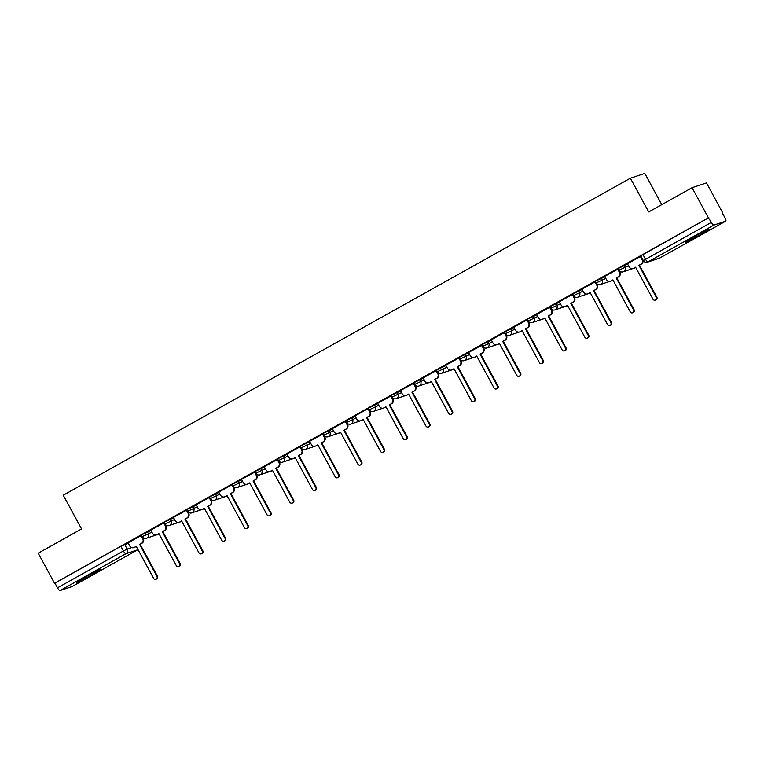 <?xml version="1.0" encoding="UTF-8"?>
<svg xmlns="http://www.w3.org/2000/svg" width="764" height="764" viewBox="0 0 764 764"><rect width="100%" height="100%" fill="white"/><g stroke="black" fill="none" stroke-linecap="round" stroke-linejoin="round"><path stroke-width="1.15" d="M150.966 530.493L141.388 534.972L142.285 536.634L151.864 532.155M173.657 517.811L164.079 522.289L164.986 523.951L174.564 519.472M196.358 505.119L186.779 509.598L187.686 511.259L197.265 506.79M219.058 492.436L209.479 496.915L210.377 498.577L219.956 494.098M241.758 479.744L232.17 484.223L233.077 485.894L242.656 481.416M264.449 467.062L254.87 471.541L255.778 473.202L265.356 468.724M287.149 454.379L277.571 458.849L278.468 460.52L288.057 456.041M309.85 441.688L300.271 446.166L301.169 447.828L310.747 443.349M332.541 429.005L322.962 433.484L323.869 435.146L333.448 430.667M355.241 416.313L345.662 420.792L346.569 422.454L356.148 417.975M377.941 403.631L368.363 408.11L369.26 409.771L378.849 405.292M400.642 390.939L391.063 395.418L391.961 397.079L401.539 392.61M423.332 378.256L413.754 382.735L414.661 384.397L424.24 379.918M446.033 365.564L436.454 370.043L437.361 371.715L446.94 367.236M468.733 352.882L459.154 357.361L460.052 359.023L469.631 354.544M491.433 340.2L481.855 344.669L482.752 346.34L492.331 341.861M514.124 327.508L504.546 331.987L505.453 333.648L515.031 329.169M536.825 314.825L527.246 319.304L528.153 320.966L537.732 316.487M559.525 302.133L549.946 306.612L550.844 308.274L560.423 303.795M582.225 289.451L572.637 293.93L573.544 295.592L583.123 291.113M604.916 276.759L595.337 281.238L596.245 282.9L605.823 278.43M627.616 264.077L618.038 268.556L618.945 270.217L628.524 265.738M700.54 234.643A13.437 0.63 151.5 0 0 709.068 229.315A13.437 0.63 151.5 0 0 693.979 236.821A13.437 0.63 151.5 0 0 685.451 242.14A13.437 0.63 151.5 0 0 700.54 234.643M91.775 574.9A13.437 0.63 151.5 0 0 100.304 569.581A13.437 0.63 151.5 0 0 85.215 577.078A13.437 0.63 151.5 0 0 76.686 582.407A13.437 0.63 151.5 0 0 91.775 574.9M722.457 213.232L724.96 217.845A3.448 0.869 60.8 0 1 725.8 221.13A3.448 0.869 60.8 0 1 725.762 221.149L713.862 225.093L647.948 261.937L659.848 257.993L725.762 221.149M661.767 204.647L644.826 173.428L630.405 178.213L648.712 211.943L692.069 187.705L708.409 217.797L54.54 583.276L38.2 553.174L81.557 528.946L63.25 495.215L630.405 178.213M692.069 187.705L706.49 182.921L722.839 213.022M71.959 586.58A3.448 0.869 -119.2 0 1 71.931 586.609L59.993 590.572A3.448 0.869 -119.2 0 1 57.51 587.822L54.96 583.133L120.874 546.298L128.266 543.185M137.883 549.736A3.448 0.869 60.8 0 1 137.835 549.765A3.448 3.448 0 0 0 138.036 549.65A3.448 3.333 -108.3 0 1 137.797 549.784A3.448 0.869 60.8 0 0 137.835 549.765L71.931 586.609A3.448 0.869 -119.2 0 1 71.892 586.618L137.797 549.784L125.898 553.728L59.993 590.572M643.403 260.534L711.379 222.353L708.409 217.797M711.379 222.353A3.448 0.869 60.8 0 0 713.862 225.093M640.939 256.246L627.416 263.714M618.21 268.976L604.601 276.434L606.435 279.557A3.448 3.333 -108.3 0 0 610.99 280.961L612.881 279.901L630.252 311.884A1.977 1.91 -108.3 0 0 632.544 312.829A1.977 1.91 -108.3 0 0 633.595 310.022L616.223 278.029L618.124 276.969A3.448 3.333 -108.3 0 0 619.384 272.318L619.938 272.137A3.448 3.333 71.7 0 1 618.668 276.788L616.777 277.848L634.139 309.84A1.977 1.91 71.7 0 1 633.089 312.648L632.544 312.829M595.519 281.658L581.901 289.126L583.744 292.249A3.448 3.333 -108.3 0 0 588.29 293.643L590.18 292.583L607.552 324.576A1.977 1.91 -108.3 0 0 609.844 325.521A1.977 1.91 -108.3 0 0 610.894 322.704L593.533 290.721L595.423 289.661A3.448 3.333 -108.3 0 0 596.694 285.01L597.238 284.829A3.448 3.333 71.7 0 1 595.968 289.48L594.077 290.54L611.448 322.523A1.977 1.91 71.7 0 1 610.398 325.34L609.844 325.521M559.315 301.751L561.043 304.931A3.448 3.333 -108.3 0 0 565.599 306.335L567.49 305.275L584.852 337.258A1.977 1.91 -108.3 0 0 587.153 338.204A1.977 1.91 -108.3 0 0 588.204 335.386L570.832 303.403L572.723 302.343A3.448 3.333 -108.3 0 0 573.993 297.693L574.538 297.511L572.809 294.321L559.324 301.77M550.147 306.994L536.624 314.462M527.418 319.715L513.809 327.183L515.643 330.306A3.448 3.333 -108.3 0 0 520.198 331.7L522.089 330.65L539.46 362.633A1.977 1.91 -108.3 0 0 541.752 363.578A1.977 1.91 -108.3 0 0 542.803 360.761L525.441 328.778L527.332 327.718A3.448 3.333 -108.3 0 0 528.592 323.067L529.146 322.886A3.448 3.333 71.7 0 1 527.876 327.536L525.985 328.596L543.347 360.579A1.977 1.91 71.7 0 1 542.297 363.397L541.752 363.578M491.223 339.808L492.952 342.998A3.448 3.333 -108.3 0 0 497.498 344.392L499.389 343.332L516.76 375.325A1.977 1.91 -108.3 0 0 519.052 376.27A1.977 1.91 -108.3 0 0 520.103 373.453L502.741 341.46L504.632 340.41A3.448 3.333 -108.3 0 0 505.902 335.759L506.446 335.577L504.708 332.388L491.233 339.827M482.055 345.061L468.533 352.519M459.326 357.781L445.718 365.249L447.551 368.363A3.448 3.333 -108.3 0 0 452.107 369.766L453.997 368.706L471.359 400.689A1.977 1.91 -108.3 0 0 473.661 401.635A1.977 1.91 -108.3 0 0 474.711 398.827L457.34 366.835L459.231 365.784A3.448 3.333 -108.3 0 0 460.501 361.133L461.045 360.952A3.448 3.333 71.7 0 1 459.785 365.603L457.894 366.653L475.256 398.646A1.977 1.91 71.7 0 1 474.205 401.463L473.661 401.635M423.122 377.874L424.851 381.055A3.448 3.333 -108.3 0 0 429.406 382.449L431.297 381.398L448.669 413.381A1.977 1.91 -108.3 0 0 450.961 414.327A1.977 1.91 -108.3 0 0 452.011 411.509L434.649 379.527L436.54 378.466A3.448 3.333 -108.3 0 0 437.801 373.816L438.355 373.634L436.616 370.444L423.141 377.893M413.964 383.117L400.441 390.576M391.235 395.838L377.617 403.306L379.46 406.429A3.448 3.333 -108.3 0 0 384.015 407.823L385.906 406.763L403.268 438.756A1.977 1.91 -108.3 0 0 405.569 439.701A1.977 1.91 -108.3 0 0 406.62 436.884L389.248 404.901L391.139 403.841A3.448 3.333 -108.3 0 0 392.409 399.19L392.954 399.009A3.448 3.333 71.7 0 1 391.684 403.659L389.793 404.719L407.164 436.702A1.977 1.91 71.7 0 1 406.114 439.52L405.569 439.701M370.253 411.691L368.573 408.501L368.019 408.673L354.926 415.988L356.759 419.111A3.448 3.333 -108.3 0 0 361.315 420.515L363.206 419.455L380.577 451.438A1.977 1.91 -108.3 0 0 382.869 452.383A1.977 1.91 -108.3 0 0 383.92 449.566L366.548 417.583L368.439 416.523A3.448 3.333 -108.3 0 0 369.709 411.872L370.253 411.691A3.448 3.333 71.7 0 1 368.993 416.342L367.102 417.402L384.464 449.385A1.977 1.91 71.7 0 1 383.413 452.202L382.869 452.383M345.872 421.174L332.35 428.642M323.143 433.895L309.525 441.363L311.368 444.486A3.448 3.333 -108.3 0 0 315.914 445.88L317.814 444.829L335.176 476.812A1.977 1.91 -108.3 0 0 337.478 477.758A1.977 1.91 -108.3 0 0 338.528 474.941L321.157 442.958L323.048 441.898A3.448 3.333 -108.3 0 0 324.318 437.247L324.862 437.065A3.448 3.333 71.7 0 1 323.592 441.716L321.701 442.776L339.073 474.759A1.977 1.91 71.7 0 1 338.022 477.576L337.478 477.758M300.443 446.587L286.825 454.055L288.668 457.168A3.448 3.333 -108.3 0 0 293.223 458.572L295.114 457.512L312.476 489.504A1.977 1.91 -108.3 0 0 314.778 490.45A1.977 1.91 -108.3 0 0 315.828 487.633L298.457 455.64L300.347 454.59A3.448 3.333 -108.3 0 0 301.618 449.939L302.162 449.757A3.448 3.333 71.7 0 1 300.892 454.408L299.001 455.459L316.372 487.451A1.977 1.91 71.7 0 1 315.322 490.268L314.778 490.45M277.743 459.269L264.258 466.699M255.052 471.961L241.434 479.429L243.277 482.542A3.448 3.333 -108.3 0 0 247.822 483.946L249.713 482.886L267.085 514.869A1.977 1.91 -108.3 0 0 269.377 515.815A1.977 1.91 -108.3 0 0 270.427 513.007L253.065 481.014L254.956 479.964A3.448 3.333 -108.3 0 0 256.226 475.303L256.771 475.122A3.448 3.333 71.7 0 1 255.501 479.782L253.61 480.833L270.981 512.825A1.977 1.91 71.7 0 1 269.931 515.633L269.377 515.815M232.351 484.643L218.733 492.111L220.576 495.234A3.448 3.333 -108.3 0 0 225.132 496.629L227.023 495.578L244.385 527.561A1.977 1.91 -108.3 0 0 246.686 528.507A1.977 1.91 -108.3 0 0 247.737 525.689L230.365 493.706L232.256 492.646A3.448 3.333 -108.3 0 0 233.526 487.995L234.07 487.814A3.448 3.333 71.7 0 1 232.8 492.465L230.909 493.525L248.281 525.508A1.977 1.91 71.7 0 1 247.23 528.325L246.686 528.507M209.651 497.335L196.157 504.756M186.989 509.98L173.466 517.448M164.26 522.7L150.642 530.168L152.485 533.291A3.448 3.333 -108.3 0 0 157.031 534.695L158.922 533.635L176.293 565.618A1.977 1.91 -108.3 0 0 178.585 566.563A1.977 1.91 -108.3 0 0 179.635 563.746L162.274 531.763L164.165 530.703A3.448 3.333 -108.3 0 0 165.435 526.052L165.979 525.871A3.448 3.333 71.7 0 1 164.709 530.522L162.818 531.582L180.189 563.565A1.977 1.91 71.7 0 1 179.139 566.382L178.585 566.563M141.56 535.392L128.065 542.812M627.406 263.695L629.135 266.875A3.448 3.333 -108.3 0 0 633.69 268.269L635.581 267.219L652.943 299.202A1.977 1.91 -108.3 0 0 655.245 300.147A1.977 1.91 -108.3 0 0 656.295 297.33L638.924 265.347L640.815 264.287A3.448 3.333 -108.3 0 0 642.085 259.636L642.629 259.454L640.948 256.265M708.83 217.664L640.738 255.864L643.278 260.553A3.448 3.448 0 0 0 647.394 262.186L659.294 258.232A3.448 3.448 0 0 0 659.886 257.974A3.448 0.869 60.8 0 0 659.924 257.946M536.614 314.434L538.343 317.623A3.448 3.333 -108.3 0 0 542.898 319.018L544.789 317.958L562.151 349.95A1.977 1.91 -108.3 0 0 564.453 350.896A1.977 1.91 -108.3 0 0 565.503 348.078L548.132 316.086L550.023 315.035A3.448 3.333 -108.3 0 0 551.293 310.385L551.837 310.203L550.156 307.013M468.523 352.5L470.252 355.68A3.448 3.333 -108.3 0 0 474.807 357.074L476.698 356.024L494.06 388.007A1.977 1.91 -108.3 0 0 496.361 388.952A1.977 1.91 -108.3 0 0 497.412 386.135L480.04 354.152L481.931 353.092A3.448 3.333 -108.3 0 0 483.201 348.441L483.746 348.26L482.065 345.07M400.431 390.557L402.16 393.737A3.448 3.333 -108.3 0 0 406.706 395.141L408.597 394.081L425.968 426.064A1.977 1.91 -108.3 0 0 428.27 427.009A1.977 1.91 -108.3 0 0 429.311 424.201L411.949 392.209L413.84 391.149A3.448 3.333 -108.3 0 0 415.11 386.498L415.654 386.317L413.973 383.127M173.447 517.419L175.176 520.609A3.448 3.333 -108.3 0 0 179.731 522.003L181.622 520.943L198.993 552.935A1.977 1.91 -108.3 0 0 201.285 553.881A1.977 1.91 -108.3 0 0 202.336 551.064L184.974 519.081L186.865 518.021A3.448 3.333 -108.3 0 0 188.125 513.37L188.679 513.188L186.999 509.999M635.629 267.314L634.235 268.088A3.448 3.333 71.7 0 1 633.681 268.336L633.127 268.517M642.629 259.454A3.448 3.333 71.7 0 1 641.368 264.105L639.468 265.165L656.839 297.148A1.977 1.91 71.7 0 1 655.789 299.966L655.245 300.147M640.356 256.456L642.085 259.636M638.924 265.347L639.468 265.165M612.929 279.996L611.534 280.78A3.448 3.333 71.7 0 1 610.98 281.018L610.436 281.2M618.2 268.947L619.938 272.137M617.656 269.138L619.384 272.318M616.223 278.029L616.777 277.848M590.238 292.679L588.834 293.462A3.448 3.333 71.7 0 1 588.28 293.71L587.736 293.892M595.5 281.639L597.238 284.829M594.965 281.83L596.694 285.01M593.533 290.721L594.077 290.54M567.537 305.371L566.143 306.154A3.448 3.333 71.7 0 1 565.58 306.393L565.035 306.574M574.538 297.511A3.448 3.333 71.7 0 1 573.267 302.162L571.376 303.222L588.748 335.205A1.977 1.91 71.7 0 1 587.697 338.022L587.153 338.204M572.265 294.512L573.993 297.693M570.832 303.403L571.376 303.222M544.837 318.053L543.443 318.836A3.448 3.333 71.7 0 1 542.889 319.085L542.335 319.266M551.837 310.203A3.448 3.333 71.7 0 1 550.577 314.854L548.686 315.904L566.048 347.897A1.977 1.91 71.7 0 1 564.997 350.714L564.453 350.896M549.564 307.195L551.293 310.385M548.132 316.086L548.686 315.904M522.146 330.745L520.742 331.528A3.448 3.333 71.7 0 1 520.188 331.767L519.644 331.948M527.408 319.696L529.146 322.886M526.864 319.887L528.592 323.067M525.441 328.778L525.985 328.596M499.446 343.428L498.052 344.211A3.448 3.333 71.7 0 1 497.488 344.459L496.944 344.64M506.446 335.577A3.448 3.333 71.7 0 1 505.176 340.228L503.285 341.279L520.656 373.271A1.977 1.91 71.7 0 1 519.606 376.089L519.052 376.27M504.173 332.569L505.902 335.759M502.741 341.46L503.285 341.279M476.746 356.119L475.351 356.893A3.448 3.333 71.7 0 1 474.788 357.141L474.243 357.323M483.746 348.26A3.448 3.333 71.7 0 1 482.476 352.911L480.585 353.971L497.956 385.954A1.977 1.91 71.7 0 1 496.906 388.771L496.361 388.952M481.473 345.261L483.201 348.441M480.04 354.152L480.585 353.971M454.045 368.802L452.651 369.585A3.448 3.333 71.7 0 1 452.097 369.833L451.543 370.015M459.317 357.753L461.045 360.952M458.772 357.944L460.501 361.133M457.34 366.835L457.894 366.653M431.354 381.494L429.951 382.267A3.448 3.333 71.7 0 1 429.397 382.516L428.852 382.697M438.355 373.634A3.448 3.333 71.7 0 1 437.084 378.285L435.193 379.345L452.555 411.328A1.977 1.91 71.7 0 1 451.505 414.145L450.961 414.327M436.072 370.635L437.801 373.816M434.649 379.527L435.193 379.345M408.654 394.176L407.26 394.959A3.448 3.333 71.7 0 1 406.696 395.198L406.152 395.38M415.654 386.317A3.448 3.333 71.7 0 1 414.384 390.967L412.493 392.027L429.865 424.02A1.977 1.91 71.7 0 1 428.814 426.828L428.27 427.009M413.381 383.318L415.11 386.498M411.949 392.209L412.493 392.027M385.954 406.859L384.559 407.642A3.448 3.333 71.7 0 1 383.996 407.89L383.452 408.072M391.225 395.819L392.954 399.009M390.681 396L392.409 399.19M389.248 404.901L389.793 404.719M363.253 419.551L361.859 420.334A3.448 3.333 71.7 0 1 361.305 420.572L360.761 420.754M367.981 408.692L369.709 411.872M366.548 417.583L367.102 417.402M332.34 428.614L334.069 431.803A3.448 3.333 -108.3 0 0 338.614 433.198L340.505 432.137L357.877 464.13A1.977 1.91 -108.3 0 0 360.169 465.075A1.977 1.91 -108.3 0 0 361.219 462.258L343.857 430.266L345.748 429.215A3.448 3.333 -108.3 0 0 347.009 424.564L347.563 424.383A3.448 3.333 71.7 0 1 346.293 429.034L344.402 430.084L361.764 462.077A1.977 1.91 71.7 0 1 360.723 464.894L360.169 465.075M340.563 432.233L339.159 433.016A3.448 3.333 71.7 0 1 338.605 433.264L338.06 433.446M345.825 421.193L347.563 424.383M345.28 421.375L347.009 424.564M343.857 430.266L344.402 430.084M317.862 444.925L316.468 445.698A3.448 3.333 71.7 0 1 315.904 445.947L315.36 446.128M323.134 433.876L324.862 437.065M322.589 434.067L324.318 437.247M321.157 442.958L321.701 442.776M295.162 457.607L293.768 458.39A3.448 3.333 71.7 0 1 293.214 458.639L292.66 458.82M300.433 446.568L302.162 449.757M299.889 446.749L301.618 449.939M298.457 455.64L299.001 455.459M264.239 466.68L265.967 469.86A3.448 3.333 -108.3 0 0 270.523 471.254L272.414 470.204L289.785 502.187A1.977 1.91 -108.3 0 0 292.077 503.132A1.977 1.91 -108.3 0 0 293.128 500.315L275.756 468.332L277.657 467.272A3.448 3.333 -108.3 0 0 278.917 462.621L279.471 462.44A3.448 3.333 71.7 0 1 278.201 467.091L276.31 468.151L293.672 500.134A1.977 1.91 71.7 0 1 292.622 502.951L292.077 503.132M272.462 470.299L271.067 471.073A3.448 3.333 71.7 0 1 270.513 471.321L269.969 471.503M277.733 459.25L279.471 462.44M277.189 459.441L278.917 462.621M275.756 468.332L276.31 468.151M249.771 482.982L248.367 483.765A3.448 3.333 71.7 0 1 247.813 484.013L247.269 484.195M255.033 471.932L256.771 475.122M254.498 472.123L256.226 475.303M253.065 481.014L253.61 480.833M227.07 495.664L225.676 496.447A3.448 3.333 71.7 0 1 225.113 496.695L224.568 496.877M232.342 484.624L234.07 487.814M231.798 484.815L233.526 487.995M230.365 493.706L230.909 493.525M196.147 504.737L197.876 507.917A3.448 3.333 -108.3 0 0 202.431 509.321L204.322 508.261L221.684 540.244A1.977 1.91 -108.3 0 0 223.986 541.189A1.977 1.91 -108.3 0 0 225.036 538.372L207.665 506.389L209.556 505.329A3.448 3.333 -108.3 0 0 210.826 500.678L211.37 500.496A3.448 3.333 71.7 0 1 210.11 505.147L208.209 506.207L225.581 538.2A1.977 1.91 71.7 0 1 224.53 541.007L223.986 541.189M204.37 508.356L202.976 509.139A3.448 3.333 71.7 0 1 202.422 509.378L201.868 509.559M209.642 497.307L211.37 500.496M209.097 497.498L210.826 500.678M207.665 506.389L208.209 506.207M181.679 521.038L180.275 521.822A3.448 3.333 71.7 0 1 179.721 522.07L179.177 522.251M188.679 513.188A3.448 3.333 71.7 0 1 187.409 517.839L185.518 518.899L202.88 550.882A1.977 1.91 71.7 0 1 201.83 553.699L201.285 553.881M186.397 510.18L188.125 513.37M184.974 519.081L185.518 518.899M158.979 533.73L157.585 534.514A3.448 3.333 71.7 0 1 157.021 534.752L156.477 534.934M164.241 522.681L165.979 525.871M163.706 522.872L165.435 526.052M162.274 531.763L162.818 531.582M128.056 542.793L129.785 545.983A3.448 3.333 -108.3 0 0 134.34 547.377L136.231 546.317L153.593 578.31A1.977 1.91 -108.3 0 0 155.894 579.255A1.977 1.91 -108.3 0 0 156.945 576.438L139.573 544.446L141.464 543.395A3.448 3.333 -108.3 0 0 142.734 538.744L143.279 538.563A3.448 3.333 71.7 0 1 142.008 543.214L140.118 544.264L157.489 576.257A1.977 1.91 71.7 0 1 156.439 579.074L155.894 579.255M136.278 546.413L134.884 547.196A3.448 3.333 71.7 0 1 134.321 547.444L133.776 547.626M141.55 535.373L143.279 538.563M141.006 535.554L142.734 538.744M139.573 544.446L140.118 544.264M147.318 531.706L148.226 533.367A3.448 3.333 71.7 0 1 146.955 538.018A3.448 3.333 -108.3 0 1 146.401 538.267L156.181 535.02M170.019 519.014L170.926 520.676A3.448 3.333 71.7 0 1 169.656 525.326A3.448 3.333 -108.3 0 1 169.092 525.575L178.881 522.328M192.719 506.331L193.617 507.993A3.448 3.333 71.7 0 1 192.356 512.644A3.448 3.333 -108.3 0 1 191.793 512.892L201.581 509.645M215.41 493.639L216.317 495.311A3.448 3.333 71.7 0 1 215.047 499.962A3.448 3.333 -108.3 0 1 214.493 500.2L224.282 496.963M238.11 480.957L239.017 482.619A3.448 3.333 71.7 0 1 237.747 487.27A3.448 3.333 -108.3 0 1 237.193 487.518L246.973 484.271M260.81 468.265L261.718 469.936A3.448 3.333 71.7 0 1 260.448 474.587A3.448 3.333 -108.3 0 1 259.884 474.826L269.673 471.589M283.511 455.583L284.409 457.244A3.448 3.333 71.7 0 1 283.148 461.895A3.448 3.333 -108.3 0 1 282.584 462.144L292.373 458.897M306.202 442.9L307.109 444.562A3.448 3.333 71.7 0 1 305.839 449.213A3.448 3.333 -108.3 0 1 305.285 449.461L315.064 446.214M328.902 430.208L329.809 431.87A3.448 3.333 71.7 0 1 328.539 436.521A3.448 3.333 -108.3 0 1 327.985 436.769L337.764 433.522M351.602 417.526L352.5 419.188A3.448 3.333 71.7 0 1 351.239 423.839A3.448 3.333 -108.3 0 1 350.676 424.087L360.465 420.84M374.303 404.834L375.2 406.496A3.448 3.333 71.7 0 1 373.93 411.147A3.448 3.333 -108.3 0 1 373.376 411.395L383.165 408.148M396.993 392.152L397.901 393.813A3.448 3.333 71.7 0 1 396.631 398.464A3.448 3.333 -108.3 0 1 396.077 398.712L405.856 395.466M419.694 379.46L420.601 381.131A3.448 3.333 71.7 0 1 419.331 385.782A3.448 3.333 -108.3 0 1 418.777 386.021L428.556 382.783M442.394 366.777L443.292 368.439A3.448 3.333 71.7 0 1 442.031 373.09A3.448 3.333 -108.3 0 1 441.468 373.338L451.257 370.091M465.095 354.085L465.992 355.757A3.448 3.333 71.7 0 1 464.722 360.407A3.448 3.333 -108.3 0 1 464.168 360.646L473.957 357.409M487.785 341.403L488.693 343.065A3.448 3.333 71.7 0 1 487.422 347.716A3.448 3.333 -108.3 0 1 486.869 347.964L496.648 344.717M510.486 328.721L511.393 330.382A3.448 3.333 71.7 0 1 510.123 335.033A3.448 3.333 -108.3 0 1 509.559 335.281L519.348 332.034M533.186 316.029L534.084 317.69A3.448 3.333 71.7 0 1 532.823 322.341A3.448 3.333 -108.3 0 1 532.26 322.589L542.048 319.342M555.886 303.346L556.784 305.008A3.448 3.333 71.7 0 1 555.514 309.659A3.448 3.333 -108.3 0 1 554.96 309.907L564.749 306.66M578.577 290.654L579.484 292.316A3.448 3.333 71.7 0 1 578.214 296.967A3.448 3.333 -108.3 0 1 577.66 297.215L587.44 293.968M601.278 277.972L602.185 279.634A3.448 3.333 71.7 0 1 600.915 284.284A3.448 3.333 -108.3 0 1 600.351 284.533L610.14 281.286M623.978 265.28L624.876 266.951A3.448 3.333 71.7 0 1 623.615 271.602A3.448 3.333 -108.3 0 1 623.052 271.841L632.84 268.603M124.627 544.388L127.168 549.077L131.647 547.587M619.06 270.198L618.945 270.217A3.448 3.448 0 0 0 623.052 271.841M634.951 267.897A3.448 3.333 -108.3 0 0 635.744 267.515A3.448 3.448 0 0 1 634.951 267.897L633.958 268.231M596.359 282.89L596.245 282.9A3.448 3.448 0 0 0 600.351 284.533M573.659 295.572L573.544 295.592A3.448 3.448 0 0 0 577.66 297.215M550.968 308.264L550.844 308.274A3.448 3.448 0 0 0 554.96 309.907M528.268 320.947L528.153 320.966A3.448 3.448 0 0 0 532.26 322.589M505.567 333.629L505.453 333.648A3.448 3.448 0 0 0 509.559 335.281M482.867 346.321L482.752 346.34A3.448 3.448 0 0 0 486.869 347.964M460.176 359.004L460.052 359.023A3.448 3.448 0 0 0 464.168 360.646M437.476 371.696L437.361 371.715A3.448 3.448 0 0 0 441.468 373.338M414.776 384.378L414.661 384.397A3.448 3.448 0 0 0 418.777 386.021M392.085 397.07L391.961 397.079A3.448 3.448 0 0 0 396.077 398.712M369.384 409.752L369.26 409.771A3.448 3.448 0 0 0 373.376 411.395M346.684 422.435L346.569 422.454A3.448 3.448 0 0 0 350.676 424.087M323.984 435.127L323.869 435.146A3.448 3.448 0 0 0 327.985 436.769M301.293 447.809L301.169 447.828A3.448 3.448 0 0 0 305.285 449.461M278.593 460.501L278.468 460.52A3.448 3.448 0 0 0 282.584 462.144M255.892 473.183L255.778 473.202A3.448 3.448 0 0 0 259.884 474.826M233.192 485.875L233.077 485.894A3.448 3.448 0 0 0 237.193 487.518M210.501 498.558L210.377 498.577A3.448 3.448 0 0 0 214.493 500.2M187.801 511.25L187.686 511.259A3.448 3.448 0 0 0 191.793 512.892M165.1 523.932L164.986 523.951A3.448 3.448 0 0 0 169.092 525.575M142.4 536.614L142.285 536.634A3.448 3.448 0 0 0 146.401 538.267M612.25 280.589A3.448 3.333 -108.3 0 0 613.043 280.197A3.448 3.448 0 0 1 612.25 280.589L611.257 280.913M589.56 293.271A3.448 3.333 -108.3 0 0 590.343 292.879A3.448 3.448 0 0 1 589.56 293.271L588.566 293.605M567.652 305.581A3.448 3.448 0 0 1 566.859 305.953A3.448 3.333 -108.3 0 0 567.642 305.571M544.159 318.645A3.448 3.333 -108.3 0 0 544.952 318.254A3.448 3.448 0 0 1 544.159 318.645L543.166 318.97M521.459 331.328A3.448 3.333 -108.3 0 0 522.251 330.946A3.448 3.448 0 0 1 521.459 331.328L520.475 331.662M499.56 343.638A3.448 3.448 0 0 1 498.768 344.02A3.448 3.333 -108.3 0 0 499.551 343.628M476.067 356.702A3.448 3.333 -108.3 0 0 476.86 356.32A3.448 3.448 0 0 1 476.067 356.702L475.074 357.036M453.367 369.394A3.448 3.333 -108.3 0 0 454.16 369.002A3.448 3.448 0 0 1 453.367 369.394L452.374 369.719M430.676 382.076A3.448 3.333 -108.3 0 0 431.459 381.694A3.448 3.448 0 0 1 430.676 382.076L429.683 382.411M408.769 394.386A3.448 3.448 0 0 1 407.976 394.768A3.448 3.333 -108.3 0 0 408.759 394.377M385.276 407.451A3.448 3.333 -108.3 0 0 386.068 407.059A3.448 3.448 0 0 1 385.276 407.451L384.282 407.775M362.575 420.133A3.448 3.333 -108.3 0 0 363.368 419.751A3.448 3.448 0 0 1 362.575 420.133L361.582 420.467M339.884 432.825A3.448 3.333 -108.3 0 0 340.668 432.434A3.448 3.448 0 0 1 339.884 432.825L338.891 433.15M317.184 445.507A3.448 3.333 -108.3 0 0 317.967 445.125A3.448 3.448 0 0 1 317.184 445.507L316.191 445.842M294.484 458.199A3.448 3.333 -108.3 0 0 295.276 457.808A3.448 3.448 0 0 1 294.484 458.199L293.491 458.524M271.783 470.882A3.448 3.333 -108.3 0 0 272.576 470.5A3.448 3.448 0 0 1 271.783 470.882L270.79 471.216M249.093 483.574A3.448 3.333 -108.3 0 0 249.876 483.182A3.448 3.448 0 0 1 249.093 483.574L248.099 483.898M226.392 496.256A3.448 3.333 -108.3 0 0 227.175 495.874A3.448 3.448 0 0 1 226.392 496.256L225.399 496.59M204.485 508.566A3.448 3.448 0 0 1 203.692 508.948A3.448 3.333 -108.3 0 0 204.485 508.557M180.992 521.631A3.448 3.333 -108.3 0 0 181.784 521.239A3.448 3.448 0 0 1 180.992 521.631L180.008 521.955M158.301 534.313A3.448 3.333 -108.3 0 0 159.084 533.931A3.448 3.448 0 0 1 158.301 534.313L157.308 534.647M642.925 254.498L645.465 259.187A3.448 0.869 -119.2 0 0 647.948 261.937A3.448 3.333 71.7 0 1 647.394 262.186M120.874 546.298L123.415 550.987L127.168 549.077A3.448 3.333 -108.3 0 1 125.898 553.728A3.448 0.869 -119.2 0 1 123.415 550.987L57.51 587.822M725.8 221.13L659.886 257.974A3.448 0.869 60.8 0 1 659.848 257.993A3.448 3.333 71.7 0 1 659.294 258.232M633.69 268.269L634.235 268.088M640.815 264.287L641.368 264.105M656.295 297.33L656.839 297.148M610.99 280.961L611.534 280.78M618.124 276.969L618.668 276.788M633.595 310.022L634.139 309.84M588.29 293.643L588.834 293.462M595.423 289.661L595.968 289.48M610.894 322.704L611.448 322.523M565.599 306.335L566.143 306.154M572.723 302.343L573.267 302.162M588.204 335.386L588.748 335.205M542.898 319.018L543.443 318.836M550.023 315.035L550.577 314.854M565.503 348.078L566.048 347.897M520.198 331.7L520.742 331.528M527.332 327.718L527.876 327.536M542.803 360.761L543.347 360.579M497.498 344.392L498.052 344.211M504.632 340.41L505.176 340.228M520.103 373.453L520.656 373.271M474.807 357.074L475.351 356.893M481.931 353.092L482.476 352.911M497.412 386.135L497.956 385.954M452.107 369.766L452.651 369.585M459.231 365.784L459.785 365.603M474.711 398.827L475.256 398.646M429.406 382.449L429.951 382.267M436.54 378.466L437.084 378.285M452.011 411.509L452.555 411.328M406.706 395.141L407.26 394.959M413.84 391.149L414.384 390.967M429.311 424.201L429.865 424.02M384.015 407.823L384.559 407.642M391.139 403.841L391.684 403.659M406.62 436.884L407.164 436.702M361.315 420.515L361.859 420.334M368.439 416.523L368.993 416.342M383.92 449.566L384.464 449.385M338.614 433.198L339.159 433.016M345.748 429.215L346.293 429.034M361.219 462.258L361.764 462.077M315.914 445.88L316.468 445.698M323.048 441.898L323.592 441.716M338.528 474.941L339.073 474.759M293.223 458.572L293.768 458.39M300.347 454.59L300.892 454.408M315.828 487.633L316.372 487.451M270.523 471.254L271.067 471.073M277.657 467.272L278.201 467.091M293.128 500.315L293.672 500.134M247.822 483.946L248.367 483.765M254.956 479.964L255.501 479.782M270.427 513.007L270.981 512.825M225.132 496.629L225.676 496.447M232.256 492.646L232.8 492.465M247.737 525.689L248.281 525.508M202.431 509.321L202.976 509.139M209.556 505.329L210.11 505.147M225.036 538.372L225.581 538.2M179.731 522.003L180.275 521.822M186.865 518.021L187.409 517.839M202.336 551.064L202.88 550.882M157.031 534.695L157.585 534.514M164.165 530.703L164.709 530.522M179.635 563.746L180.189 563.565M134.34 547.377L134.884 547.196M141.464 543.395L142.008 543.214M156.945 576.438L157.489 576.257M566.859 305.953L565.866 306.288M498.768 344.02L497.775 344.344M407.976 394.768L406.983 395.093M203.692 508.948L202.699 509.273"/></g></svg>
